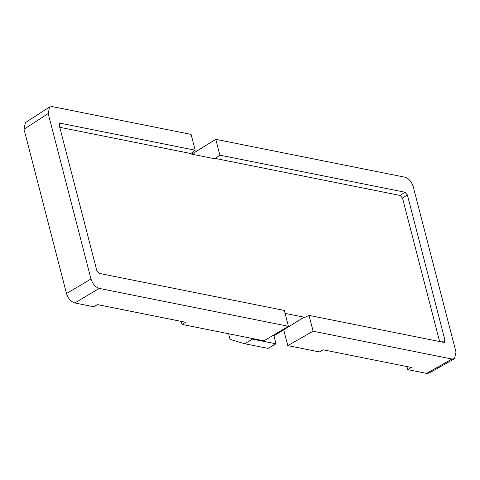 <?xml version="1.0" encoding="UTF-8"?>
<svg xmlns="http://www.w3.org/2000/svg" width="480" height="480" viewBox="0 0 480 480"><rect width="100%" height="100%" fill="white"/><g stroke="black" fill="none" stroke-linecap="round" stroke-linejoin="round"><path stroke-width="0.72" d="M454.5 358.698L429.174 373.074L426.624 373.398L451.95 359.022L454.5 358.698L456 352.062L413.22 186.636C411.546 181.614 408.786 178.47 404.928 177.204L215.784 139.338L191.808 154.164M406.932 366.576L407.718 369.612L426.624 373.398M285.09 313.392L304.104 317.196L283.704 329.808L287.784 345.6L319.398 351.93L323.148 349.8L411.348 367.458L407.718 369.612M272.754 335.586L273.966 335.826L283.704 329.808M60.372 123.24L195.192 150.228L191.1 134.4L52.26 106.602L49.56 107.016L48.21 113.562L90.99 278.988C92.664 284.01 95.424 287.154 99.282 288.42L288.426 326.286L284.328 310.452L99.204 273.39L96.846 270.708L59.22 125.22L59.52 123.414L60.372 123.24L59.124 124.272M439.614 341.538L402.528 198.132L400.164 195.45L405.006 192.234L219.882 155.172L215.346 158.448L215.466 158.898L190.932 153.99L190.818 153.54L59.754 127.302M228.612 333.756L230.076 339.408L244.698 343.728L267.966 348.384L276.03 343.806L273.966 335.826M244.698 343.728L252.498 339.096L276.03 343.806M252.498 339.096L252.342 338.508M181.224 321.39L182.01 324.426L263.928 340.824L288.426 326.286M99.282 288.42L74.79 302.958L93.69 306.744L97.446 304.614L185.64 322.272L182.01 324.426M74.79 302.958C70.932 301.692 68.166 298.554 66.498 293.532L90.99 278.988M48.21 113.562L24 129.204L66.498 293.532M24 129.204L25.35 122.658L49.56 107.016M287.784 345.6L313.11 331.224L451.95 359.022M219.882 155.172L215.784 139.338M405.006 192.234L407.364 194.916L402.528 198.132M441.474 341.91L444.99 340.404L407.364 194.916M444.99 340.404L444.48 342.336L443.838 342.384L309.018 315.396L304.218 317.646L304.104 317.196M313.11 331.224L309.018 315.396M195.192 150.228L190.818 153.54M400.164 195.45L215.346 158.448"/></g></svg>
